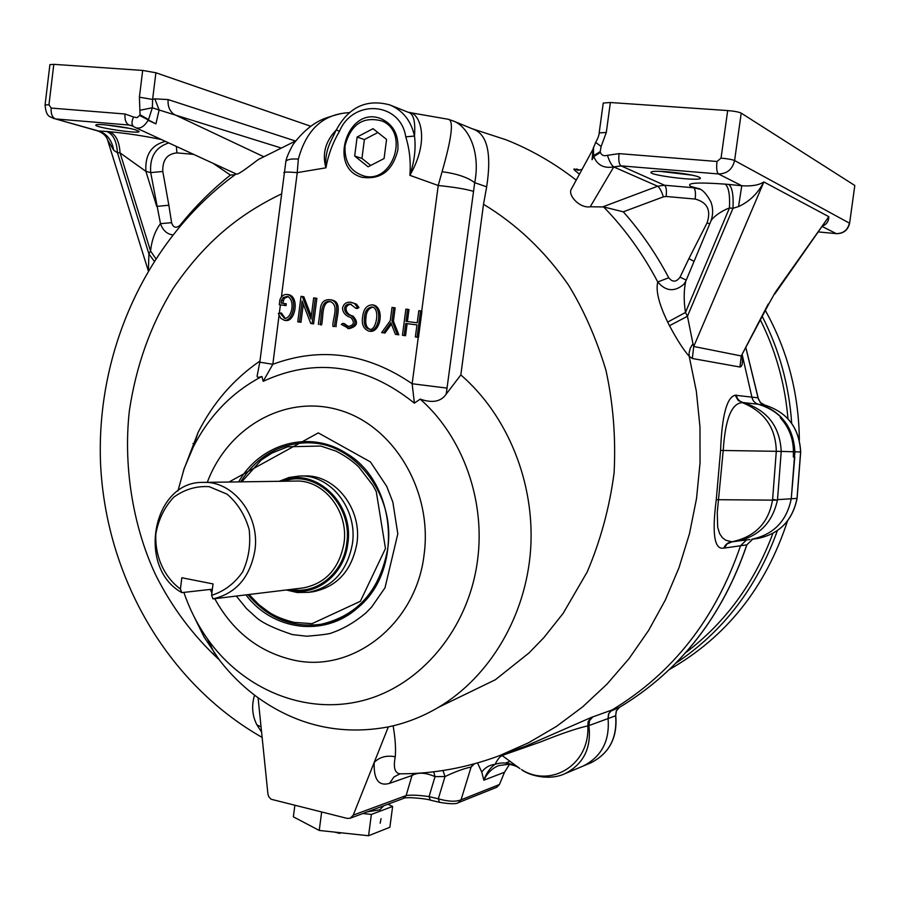 <?xml version="1.0" encoding="UTF-8"?>
<svg xmlns="http://www.w3.org/2000/svg" width="900" height="900" viewBox="0 0 900 900"><rect width="100%" height="100%" fill="white"/><g stroke="black" fill="none" stroke-linecap="round" stroke-linejoin="round"><path stroke-width="1.35" d="M241.785 481.838L261.214 460.069L272.036 452.993L287.696 446.782L320.805 446.029L336.015 451.125C345.251 455.861 352.868 461.183 358.853 467.1L372.938 485.348L376.256 491.535L385.47 548.516L360.36 601.301L312.03 623.666L294.165 622.395C283.657 619.774 275.231 616.376 268.909 612.18L258.93 604.71L249.053 594.495M304.211 475.965C334.834 474.176 362.306 508.714 356.929 543.364C351.619 571.23 336.6 587.408 311.873 591.908M756.056 538.695L757.867 538.447C779.456 533.869 792.495 520.515 797.018 498.397L791.258 498.769L794.779 457.031L793.327 457.009L793.429 451.766C793.384 438.66 788.996 427.32 780.278 417.746L781.762 417.881C775.271 411.086 767.531 406.564 758.531 404.325C754.886 403.245 752.67 400.826 751.894 397.058L742.264 355.005L751.894 397.058C752.67 400.826 754.886 403.245 758.531 404.325C781.391 411.502 793.508 427.331 794.88 451.811L791.258 498.769C786.69 521.145 773.516 534.645 751.714 539.269C773.516 534.645 786.69 521.145 791.258 498.769L777.51 499.646L781.234 451.406L776.295 451.316L772.582 499.736C768.712 522.855 755.134 536.884 731.835 541.811L749.88 539.516M685.946 280.811L685.766 281.25C683.775 290.183 683.674 300.589 685.462 312.48L667.688 322.088L669.499 325.721C676.969 339.716 683.539 349.909 689.197 356.31L689.141 352.631L690.379 347.996L692.955 343.699L693.731 346.478L692.325 358.493L689.197 356.31L696.341 391.252L699.975 426.926L700.043 462.859L696.521 498.577L689.49 533.644L679.039 567.596L665.336 600.008L648.574 630.484L629.01 658.665L606.904 684.236L582.581 706.916L556.358 726.48L528.592 742.748L499.624 755.606L525.465 746.235L591.311 717.424L611.955 710.021L608.76 713.61L608.062 718.571C609.874 740.801 601.616 756.607 583.29 765.99L582.367 766.373L583.29 765.99C601.616 756.607 609.874 740.801 608.062 718.571L608.49 714.274L610.335 711.304L619.459 707.355C679.804 670.961 722.25 616.793 746.786 544.86L740.52 545.76L746.516 539.966L740.52 545.76C715.725 618.502 672.874 673.256 611.955 710.021C672.874 673.256 715.725 618.502 740.52 545.76L724.365 548.055L727.076 543.938L732.049 541.822M474.435 763.796L471.094 767.07C464.141 768.442 455.445 771.604 445.005 776.554L438.311 798.817C448.155 801.607 455.738 801.945 461.048 799.83L458.269 802.699L496.789 787.252L499.466 784.508L504.506 772.234L509.49 764.359M579.386 170.1L576.585 168.964L579.386 170.1M781.762 417.881L781.144 418.691M794.779 457.031L793.327 456.784M735.952 541.373C758.452 536.895 772.279 523.159 777.431 500.175L772.639 499.387M724.365 548.055L723.881 548.066C714.375 550.08 711.832 533.959 716.265 499.691L720.574 450.428C721.946 415.62 726.817 397.215 735.188 395.224L758.048 397.845L760.264 402.446L764.617 405.022L743.029 402.525C739.294 401.423 737.021 398.936 736.234 395.044M742.084 355.365C742.984 362.756 742.275 366.649 739.957 367.02L692.325 358.493M590.141 763.11L591.053 762.727C609.221 753.435 617.4 737.798 615.611 715.804L588.904 725.58L589.613 720.495L592.886 716.805M591.311 717.424L588.127 721.597L587.824 725.906L588.904 725.58C591.559 748.114 583.526 764.168 564.795 773.752L563.929 774.124M519.975 768.589L519.334 768.139C511.436 762.941 503.348 761.659 495.079 764.291C489.994 767.925 486.259 773.224 483.863 780.199C487.114 773.168 492.053 768.308 498.679 765.607L498.69 765.607M504.506 772.234L483.863 780.199L481.748 772.076L477.54 762.93M442.969 770.535L445.005 776.554L435.015 776.633L429.053 796.613L438.311 798.817L439.447 802.305C449.921 804.071 456.199 804.206 458.269 802.699L458.156 802.744M192.487 613.451L204.064 636.975L219.229 659.768C230.501 674.426 243.45 687.094 258.064 697.748L267.93 794.002L268.796 796.804L271.114 799.245L347.186 818.393L350.224 818.212L353.25 815.107L374.209 762.413C379.598 757.001 386.606 755.123 395.257 756.788C393.176 767.531 394.774 773.201 400.05 773.82L400.86 773.82M579.454 174.105C572.861 169.222 572.096 167.85 577.125 169.976L577.462 170.1M735.188 395.224L738.202 400.489L743.029 402.525C767.104 409.894 779.839 426.184 781.234 451.406L793.429 451.766M777.431 500.175L716.265 499.691M723.881 548.066C725.321 544.387 727.965 542.306 731.835 541.811L725.794 540.236L722.385 537.716L719.617 533.621L717.683 527.186L717.266 512.415L723.217 450.473L720.574 450.428M742.241 402.626C731.554 403.301 725.209 419.254 723.217 450.473L776.295 451.316C775.789 427.781 764.438 411.559 742.241 402.626M615.589 715.658L615.758 715.702C617.58 737.674 609.345 753.345 591.053 762.727L564.795 773.752C548.865 781.155 528.278 775.159 521.516 769.601L521.483 769.567C550.327 788.13 589.972 765.371 587.824 725.906C577.474 728.123 561.712 733.477 540.54 741.949L502.189 755.46L501.39 754.965M473.175 764.134L471.094 767.07L461.048 799.83L499.466 784.508M412.942 773.528L412.009 775.496C417.926 772.121 425.599 772.504 435.015 776.633L433.688 771.806M667.688 322.088C658.924 304.054 655.616 290.689 657.765 281.981C665.809 291.397 674.482 292.174 683.798 284.321L685.643 281.588M603.641 206.944L623.295 211.815C640.834 231.604 655.988 253.586 668.745 277.762L657.765 281.981C642.949 253.856 624.915 228.836 603.641 206.944L590.231 206.775C579.386 208.586 567.304 194.704 571.421 188.977L572.254 187.425M453.375 121.039L472.838 129.015C487.215 133.841 491.839 153.112 486.675 186.829L483.514 204.278C516.656 224.28 544.961 251.179 568.429 284.963C583.661 309.679 596.149 338.04 605.891 370.046C613.181 403.211 615.915 437.456 614.104 472.804C609.604 507.218 600.637 540.27 587.216 571.928L563.153 613.339L543.859 637.639L529.031 652.916L495.382 679.736L438.615 707.242C422.674 716.67 405.911 723.217 388.339 726.896L374.209 762.413C373.556 779.512 378.652 786.488 389.509 783.36L393.986 776.925L400.061 773.82C433.901 773.82 467.089 767.745 499.624 755.606L492.109 758.329M393.12 725.827C395.257 738.169 395.978 748.485 395.257 756.788M774.9 293.873L828.821 216.686L763.875 181.958C757.89 193.376 749.452 201.589 738.562 206.572L732.982 208.294C733.646 195.064 732.217 187.11 728.707 184.433L741.769 185.749C751.624 186.424 758.992 185.153 763.875 181.958L693.731 346.478L741.262 355.961L768.735 304.065M501.435 754.954L502.74 755.921C500.704 755.516 498.15 758.306 495.079 764.291C489.353 765.045 484.909 767.644 481.748 772.076M403.121 798.559L406.125 795.577C411.255 794.79 418.905 795.139 429.053 796.613L430.211 800.089L439.56 802.327M350.224 818.212L403.223 798.525C405.045 796.376 427.973 798.908 430.211 800.089L430.324 800.123M258.064 697.748C297.675 725.906 341.1 735.626 388.339 726.896M260.213 158.422L258.457 159.446C253.226 163.159 238.5 175.039 236.43 174.071L135.461 127.609M261.585 732.105L256.928 724.883C252.191 715.691 251.393 705.769 254.554 695.126M408.465 112.365C419.782 111.926 430.605 139.601 409.871 175.331L438.221 185.501L442.08 171.697C452.059 136.946 454.016 119.453 447.941 119.216L452.374 120.634C468.349 125.831 480.78 151.718 474.705 182.689L446.22 394.088L460.834 374.929L483.514 204.278M447.941 119.216L408.454 112.365M331.673 139.421L330.863 141.097C326.7 149.704 325.058 158.602 325.935 167.816C321.998 153.754 325.463 141.131 336.308 129.949M348.154 112.68L346.32 112.894C322.144 115.076 306.157 130.466 298.35 159.064L297.236 172.62L325.935 167.816C328.219 154.924 332.696 142.83 339.39 131.513L336.431 129.69L331.673 139.41M577.946 170.336L582.008 169.357M581.985 169.403L581.524 170.269M498.679 765.607L508.793 764.269C513.371 765.034 516.881 766.327 519.334 768.139L501.368 754.976M669.499 325.721L687.454 316.26L692.955 343.699M438.615 707.242C489.881 676.71 526.016 615.904 530.64 549.349C535.084 482.771 507.589 415.339 460.834 374.929M590.231 206.775L613.778 166.882C603.889 168.626 597.229 165.172 593.798 156.521L592.065 159.694L593.156 148.601M446.22 394.088C441.101 401.659 432.428 403.346 420.188 399.127C462.757 436.444 485.91 500.816 477.416 561.173C468.304 629.168 420.874 685.519 363.15 700.492C305.325 715.489 243.281 689.569 207.529 639C197.494 624.769 189.619 609.232 183.893 592.403M177.919 490.961L184.219 468.416L193.241 447.075C209.295 415.586 232.189 392.051 261.923 376.47C258.401 377.685 256.804 377.471 257.141 375.851L257.332 375.098M259.942 361.058C233.662 379.091 213.041 402.896 198.079 432.473L183.398 470.812M261.045 726.851L256.928 724.883M148.41 270.202L148.905 253.924L154.069 261M148.208 270.54L107.955 141.221C106.999 136.665 103.657 133.245 97.931 130.972L106.684 131.468C113.141 134.066 116.719 141.12 117.416 152.64L113.794 150.401L107.471 139.68M155.7 258.48L150.525 250.987C151.841 239.873 155.149 230.76 160.481 223.661C162.799 230.243 166.838 233.989 172.586 234.9M180.292 225.461L180.079 225.225C195.064 206.561 211.838 189.855 230.389 175.084L235.058 174.735M280.395 147.757L159.12 110.002L155.903 123.885L148.14 120.274C144.281 126.585 140.153 129.082 135.731 127.733L133.672 126.596M263.43 156.578L174.049 114.379C169.549 111.004 167.58 106.065 168.143 99.585L295.447 141.007M442.08 171.697C457.02 173.734 467.887 177.401 474.705 182.689L486.675 186.829M345.082 145.62C344.205 161.752 350.629 171.911 364.365 176.119C392.974 183.623 409.691 132.154 382.084 121.005C363.15 116.032 350.82 124.245 345.082 145.62M311.321 316.249L303.829 296.752L301.027 296.325L297.765 321.817L300.971 322.256L303.3 304.099M313.582 323.876L310.759 323.494L313.582 323.876L316.868 298.339L313.673 297.866L310.961 319.05L302.299 296.483M357.491 307.282L355.838 308.306L357.3 308.554L358.954 307.53L356.434 304.121L350.809 302.197L354.476 303.525L357.491 307.282L358.954 307.53M348.233 328.489L349.144 328.646C357.446 326.452 358.706 322.245 352.924 316.024C345.274 314.572 343.136 304.965 351.225 304.234M348.536 326.599L344.228 323.595L342.743 323.37L341.325 324.428L349.144 328.646M415.373 336.949L416.959 324.877L405.731 323.471L404.145 335.509L402.446 335.284L405.877 309.116L407.576 309.319L406.001 321.379L417.229 322.774L418.815 310.691L421.942 311.152L418.5 337.376L415.373 336.949L418.264 337.343L412.155 383.749L414.371 403.144L420.188 399.127M402.446 335.284L405.551 335.711L407.126 323.696L416.947 324.923M407.407 321.548L408.983 309.566L407.576 309.319M368.809 331.11L370.26 331.324C380.779 332.28 384.345 308.205 373.984 305.134L372.544 304.886C382.905 307.957 379.339 332.066 368.809 331.11C363.476 328.95 361.429 324.202 362.666 316.868C363.555 308.914 366.84 304.92 372.544 304.886M395.438 334.35L398.801 334.811L393.424 321.12L395.156 307.879L393.728 307.631L392.017 307.418L390.285 320.67L381.668 332.584L383.558 332.831L390.836 322.673L395.438 334.35L397.384 334.609L391.995 320.884L393.728 307.631M381.668 332.584L384.986 333.045L391.399 324.101M336.049 326.756C336.139 317.947 343.08 302.04 331.785 299.993L330.289 299.734C341.606 301.781 334.654 317.711 334.564 326.543L332.854 326.329L334.564 326.543M332.854 326.329C332.415 318.42 339.728 305.168 329.996 301.466C319.657 300.184 322.099 316.755 320.062 324.686L321.57 324.9C323.572 317.137 321.255 301.275 330.784 301.646M286.009 305.618L286.245 303.795L284.692 303.548L284.468 305.37L286.009 305.618L279.293 304.729L284.468 305.37M279.293 304.729L279.923 299.79C281.419 295.751 284.074 294.007 287.887 294.57C297.968 297.889 293.58 321.514 284.355 320.31L285.907 320.524C295.121 321.728 299.498 298.147 289.429 294.829L288.067 294.604M282.713 303.3L284.254 298.373L288.27 296.561M285.334 318.488L281.363 312.964L278.336 313.425L280.755 318.308L284.355 320.31M336.42 129.724C348.885 106.976 366.671 98.707 389.779 104.906C402.863 110.385 411.098 120.769 414.484 136.058L405.776 136.845C409.59 149.209 410.951 162.045 409.871 175.331C414.517 161.235 416.059 148.14 414.484 136.058C415.553 121.736 413.584 113.861 408.6 112.421L390.69 105.278M421.706 311.108L438.221 185.501C453.713 187.076 465.379 189 473.209 191.25M298.35 159.064C291.094 158.648 286.931 159.48 285.863 161.55L285.739 162.079M283.86 172.744L283.882 172.575C284.636 171.9 289.091 171.911 297.236 172.62L281.396 297M447.12 388.125L412.155 383.749C367.256 353.059 320.805 346.567 272.824 364.286L259.808 362.194M592.065 159.694L593.561 155.689L593.505 147.161M602.977 206.786L657.63 186.221L613.811 166.984L621.124 165.904L613.778 166.882C611.516 165.352 609.413 161.494 607.466 155.317C603.979 156.319 601.639 155.362 600.424 152.482L593.798 156.521L593.561 155.689L600.176 151.639L601.133 146.498L595.688 142.38M668.745 277.762C672.604 282.454 676.361 282.24 680.04 277.132L686.227 280.125M728.707 184.433L725.13 184.129C728.651 186.806 730.091 194.749 729.45 207.979C722.07 210.499 711.889 217.541 710.663 221.648L710.46 222.131M822.465 226.631L836.246 233.618C843.311 233.572 847.699 230.074 849.409 223.132L734.591 160.549C732.499 169.312 727.121 173.779 718.481 173.947L741.769 185.749L738.562 206.572M775.361 292.23L768.746 304.043L775.361 292.23L828.821 216.686C828.754 221.119 826.841 224.145 823.072 225.776M261.923 376.47L263.16 381.319L272.824 364.286L279.045 315.45M133.02 126.191L129.082 125.032L55.485 118.924L98.325 130.928C106.639 133.369 111.802 139.86 113.794 150.401M165.386 141.379C151.357 144.968 144.866 154.969 145.912 171.371L150.705 172.609L160.481 223.661L171.596 222.683C173.284 227.745 176.119 228.589 180.079 225.225M171.596 222.683L168.851 205.222L156.746 206.415L145.912 171.371L120.049 152.876L117.416 152.64L148.905 253.924L150.525 250.987L120.049 152.876C119.362 141.356 115.785 134.291 109.339 131.692C126.641 133.29 144.011 135.911 161.438 139.567M129.263 125.089L131.164 125.415M97.931 130.972L55.485 118.924C52.245 117.439 50.794 113.816 51.142 108.067L124.999 113.996L133.582 117.022C131.501 121.41 131.479 124.56 133.481 126.461L131.445 125.494M154.845 98.831L159.12 110.002L152.359 107.786L148.511 119.565L140.051 114.784L139.41 97.189L152.606 99.45L154.845 98.831L168.143 99.585M310.691 126.236L155.891 72.765L142.684 70.436L53.809 64.339L48.96 104.76L45.068 104.962M300.971 322.256L299.441 322.031L302.13 301.05L310.759 323.494M297.765 321.817L299.441 322.031M312.075 323.662L315.349 298.08M342.743 323.37L347.918 326.543C354.004 325.384 354.983 322.391 350.854 317.565C345.634 315.866 342.866 312.761 342.529 308.239C343.44 303.93 346.196 301.928 350.809 302.197M355.838 308.306L350.336 304.054C341.91 303.829 343.373 314.37 351.191 315.619C357.289 321.863 356.108 326.137 347.67 328.433M405.731 323.471L407.126 323.696M404.145 335.509L405.551 335.711M393.424 321.12L391.995 320.884M398.801 334.811L397.384 334.609M384.986 333.045L383.558 332.831M320.062 324.686L321.57 324.9M330.289 299.734C324.214 299.171 320.873 302.445 320.287 309.577L318.375 324.461M279.81 312.728L284.591 318.442C291.701 318.656 295.751 300.375 287.483 296.37L283.23 297.562L281.509 300.319L283.061 300.566M281.509 300.319L281.149 303.109L284.692 303.548M420.559 310.905L417.105 337.162M599.175 132.896L606.296 132.469L610.369 102.521L727.684 110.565L721.046 158.119L717.008 161.482L619.043 153.63L607.466 155.317M699.345 177.266C693.428 173.903 653.839 169.56 651.364 171.99C645.289 175.028 703.35 182.115 700.279 177.953L699.345 177.266M621.124 165.904L664.538 185.243L657.63 186.221C659.61 187.583 661.534 191.126 663.379 196.852L666.135 196.47L695.16 199.058C707.242 202.264 711.236 210.172 707.13 222.761L688.905 258.626L694.069 261.371M699.502 188.854L690.829 186.446L693.697 187.774L664.538 185.243C666.248 186.649 666.788 190.395 666.135 196.47M721.046 158.119C727.673 158.726 732.184 159.536 734.591 160.549L741.229 113.141L854.809 185.49L849.6 223.346C847.924 230.197 843.536 233.64 836.426 233.662L836.617 233.64M135.551 129.859L139.05 131.4C140.996 134.516 90.99 126.945 96.109 124.875C97.976 123.379 125.933 126.9 135.551 129.859M124.999 113.996C124.616 119.858 125.978 123.536 129.082 125.032L131.153 125.404M155.891 72.765L152.606 99.45L152.359 107.786L140.411 110.149M49.894 64.676L53.809 64.339M571.421 188.977L592.627 149.94L595.676 142.403C597.994 138.184 599.164 134.989 599.186 132.817L603.225 103.117M610.369 102.521L603.236 103.028M741.229 113.141C738.832 111.983 734.321 111.127 727.684 110.565M849.6 223.312L854.809 185.49M364.511 317.104C363.634 324.113 365.141 328.084 369.045 329.04C375.626 332.876 380.97 308.689 372.184 306.934C367.481 307.586 364.928 310.973 364.511 317.104L365.974 317.329C366.345 311.647 368.685 308.239 372.971 307.125M660.06 171.36L691.864 175.129M238.624 481.882C260.28 443.632 309.206 429.536 345.735 453.015C396.686 481.748 403.785 570.78 357.761 607.77C324.652 637.65 272.779 630.72 245.914 594.877M106.403 124.954L129.015 128.295M369.709 329.096C366.401 327.724 365.164 323.809 365.974 317.329M321.12 624.274L322.83 623.992C336.251 621.585 348.379 615.701 359.224 606.364L361.384 604.418M351.517 456.952L347.4 454.219C335.363 446.861 322.605 443.059 309.116 442.822M787.477 521.033C765.72 587.486 726.367 636.975 669.431 669.499M765.383 310.511C787.489 350.28 798.817 393.48 799.357 440.123M212.377 589.185L181.856 592.627C136.429 567.821 152.629 481.32 202.882 482.4C233.055 480.476 260.224 515.385 254.914 550.395C250.042 577.305 236.07 593.471 212.996 598.894L303.469 587.891C325.755 583.369 339.255 568.485 343.991 543.24C348.952 511.223 323.561 479.306 295.29 481.072L204.12 482.389M181.856 592.627L180.416 589.05C164.07 577.035 154.766 556.099 155.835 534.004C158.434 519.559 164.385 507.319 173.678 497.272C184.466 489.397 196.312 485.865 209.227 486.675L227.115 494.19C237.645 503.257 244.991 515.025 249.154 529.47C250.886 544.545 248.704 558.72 242.584 572.006C234.405 583.65 224.078 591.413 211.601 595.305L212.996 598.894M211.601 595.305L213.041 583.92L181.834 577.755L180.416 589.05M280.226 481.286C313.639 465.424 354.577 502.358 347.805 543.69C344.306 575.55 314.303 597.971 287.246 589.837M286.222 589.961L297.236 592.526L308.475 592.335C332.64 587.329 347.287 571.118 352.429 543.724C357.829 508.928 330.289 474.244 299.554 476.01L289.103 477.473L279.18 481.309M311.918 591.908L313.144 591.75C337.219 586.755 351.81 570.623 356.929 543.364C362.306 508.736 334.868 474.21 304.245 475.965L300.825 475.999M367.324 811.856L379.777 809.82L383.782 805.748M387.934 804.195L392.636 806.445L371.374 814.433L362.88 813.51M381.037 818.674L380.16 823.196L381.037 818.674M371.374 814.433L368.572 835.74L389.869 827.269L392.636 806.445M321.649 812.048L319.241 830.441L293.366 816.84L294.851 805.387M319.241 830.441L368.572 835.74M341.179 832.793L339.683 833.377L339.772 832.646M339.683 833.377L334.575 832.084M194.085 444.555L192.949 443.52M397.845 150.03C398.925 134.707 393.266 124.256 380.869 118.665C347.558 105.199 327.409 168.536 362.036 177.278C380.678 179.944 392.614 170.865 397.845 150.03M354.679 156.015L357.12 137.025L373.027 128.678L386.561 139.421L384.075 158.546L368.089 166.804L354.679 156.015L361.946 158.422L370.71 165.454M377.865 132.514L364.376 139.567L357.12 137.025M364.376 139.567L361.946 158.422M240.66 481.86C256.838 456.548 279.056 443.52 307.35 442.777C354.409 441.63 396.011 495.135 387.709 548.719C379.924 590.434 357.784 615.6 321.3 624.24L322.83 623.992M472.061 128.7L506.07 139.793C530.899 149.648 554.276 163.091 576.202 180.112M794.014 456.919L793.327 456.907M353.25 815.107L406.125 795.577L412.009 775.496L389.509 783.36M768.251 303.986L741.262 355.961L739.957 367.02M219.229 659.768C193.208 635.771 172.069 607.59 155.801 575.224C134.775 530.775 122.76 470.464 129.319 411.12C136.013 365.963 150.615 325.069 173.126 288.45C204.885 242.032 238.41 214.785 281.149 194.062M732.982 208.294L687.454 316.26L685.462 312.48L729.45 207.979L732.982 208.294M279.36 312.941L280.384 304.897M339.39 131.513C352.834 98.595 400.478 101.79 405.776 136.845M663.379 196.852L623.295 211.815M688.905 258.626L680.04 277.132M207.304 482.344C227.925 426.769 285.986 393.761 339.964 410.287C394.043 426.206 432.821 491.152 424.091 554.659C416.104 624.769 351.562 674.224 292.41 659.812C258.637 651.701 232.751 631.327 214.751 598.68M211.894 592.988L210.263 589.421M414.371 403.144C366.154 364.511 315.754 357.233 263.16 381.319M230.389 175.084L213.232 163.395M168.851 205.222L162.799 171.484C162.371 160.088 167.074 153.889 176.906 152.888L193.624 154.373M155.903 123.885L139.669 115.481L136.969 117.664L133.582 117.022M836.246 233.618L818.685 231.964L836.246 233.618M601.133 146.498L606.296 132.469M600.424 152.482L600.176 151.639M717.008 161.482C716.265 168.221 716.76 172.373 718.481 173.947L621 165.859C619.02 164.295 618.367 160.211 619.043 153.63M725.13 184.129C697.084 182.126 685.654 182.903 690.829 186.446M707.13 222.761L709.673 224.032M695.16 199.058C695.835 192.949 695.34 189.18 693.697 187.774L700.301 189.281M228.982 482.029L318.308 432.9L370.429 461.914L386.696 486.315L392.85 502.121L397.811 533.869L384.998 587.812L371.7 606.982L365.771 613.069C354.78 622.215 343.507 628.796 331.942 632.812C330.199 633.847 321.829 634.984 306.821 636.232L292.433 634.59C274.669 628.706 262.665 623.048 256.421 617.614L246.375 608.456L236.317 596.048M51.142 108.067L48.96 104.76M106.684 131.468L109.339 131.692M176.906 152.888L176.366 146.43M162.799 171.484L150.705 172.609C149.558 157.072 155.565 147.172 168.75 142.931M139.669 115.481L140.051 114.784M139.41 97.189L142.684 70.436M685.721 652.624C725.546 622.462 754.594 582.727 772.864 533.408M787.972 418.77C784.991 383.749 775.8 350.843 760.421 320.051M675.889 663.131C723.206 631.541 757.035 587.374 777.375 530.629M791.685 423.326C789.086 385.29 779.276 349.684 762.278 316.496M302.355 588.038L303.469 587.891L302.355 588.038M283.793 481.241C316.125 468.923 353.014 504.652 346.714 543.488C343.395 573.233 316.451 594.956 290.756 589.41M619.459 707.355L616.298 710.91L615.611 715.804L616.444 710.775L619.459 707.355M752.726 539.134L746.786 544.86L752.738 539.134M797.029 498.33L800.606 451.98L794.88 451.811M800.606 451.98C799.245 427.781 787.252 412.132 764.617 405.022L764.651 405.034C787.331 412.166 799.335 427.815 800.685 451.991L797.096 498.375C792.596 520.481 779.524 533.846 757.867 538.447L751.714 539.269M758.07 397.946L745.898 348.007M619.571 707.288L619.515 707.332C679.905 670.894 722.363 616.725 746.887 544.815M321.3 624.24C292.331 628.155 267.874 618.289 247.939 594.63M731.88 541.834L735.93 541.373M505.564 763.031L510.109 761.321M742.185 355.162L741.398 357.131L741.352 355.961M295.369 141.097L258.457 159.446M236.149 173.947C146.498 238.849 95.985 351.585 100.552 463.522C105.694 575.381 166.028 682.729 262.125 737.415M349.447 112.534L346.32 112.894C342.326 113.074 335.835 114.694 326.812 117.742C314.887 121.646 303.649 130.545 293.119 144.416C288.709 152.46 286.29 158.175 285.863 161.55L259.796 362.228L257.141 375.851M683.798 284.31L685.766 281.25L710.663 221.648C713.171 215.145 713.284 208.654 711.011 202.185C706.905 194.355 702.776 189.776 698.602 188.438L699.457 188.831M207.529 639L214.549 653.434M193.241 447.075L198.079 432.473M260.381 720.349L260.64 722.824M683.798 284.321L684.72 283.095M49.905 64.575L45.079 104.884C46.215 117.934 50.062 116.066 54.023 118.665M347.4 454.219L345.735 453.015M359.224 606.364L357.761 607.77M308.475 592.335L313.144 591.75M745.942 347.918L758.509 399.33L760.871 403.009L764.651 405.034"/></g></svg>
